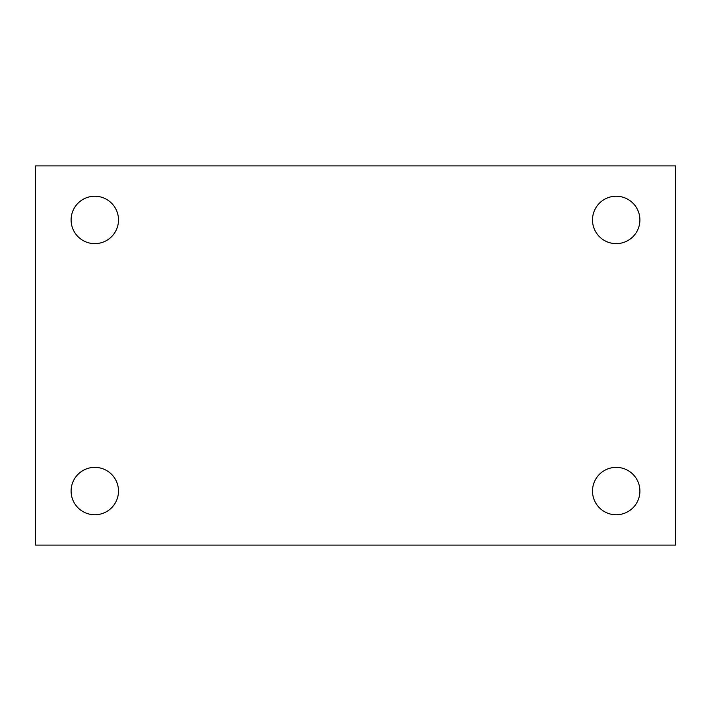 <?xml version="1.0" encoding="UTF-8"?>
<svg xmlns="http://www.w3.org/2000/svg" width="711" height="711" viewBox="0 0 711 711"><rect width="100%" height="100%" fill="white"/><g stroke="black" fill="none" stroke-linecap="round" stroke-linejoin="round"><path stroke-width="1.07" d="M35.55 165.903L675.45 165.903L675.45 545.097L35.55 545.097L35.55 165.903M94.803 467.367A23.703 23.703 0 0 1 118.497 491.061A23.703 23.703 0 0 1 94.803 514.764A23.703 23.703 0 0 1 71.1 491.061A23.703 23.703 0 0 1 94.803 467.367M616.197 467.367A23.703 23.703 0 0 1 639.9 491.061A23.703 23.703 0 0 1 616.197 514.764A23.703 23.703 0 0 1 592.503 491.061A23.703 23.703 0 0 1 616.197 467.367M616.197 196.236A23.703 23.703 0 0 1 639.9 219.939A23.703 23.703 0 0 1 616.197 243.633A23.703 23.703 0 0 1 592.503 219.939A23.703 23.703 0 0 1 616.197 196.236M94.803 196.236A23.703 23.703 0 0 1 118.497 219.939A23.703 23.703 0 0 1 94.803 243.633A23.703 23.703 0 0 1 71.1 219.939A23.703 23.703 0 0 1 94.803 196.236"/></g></svg>
